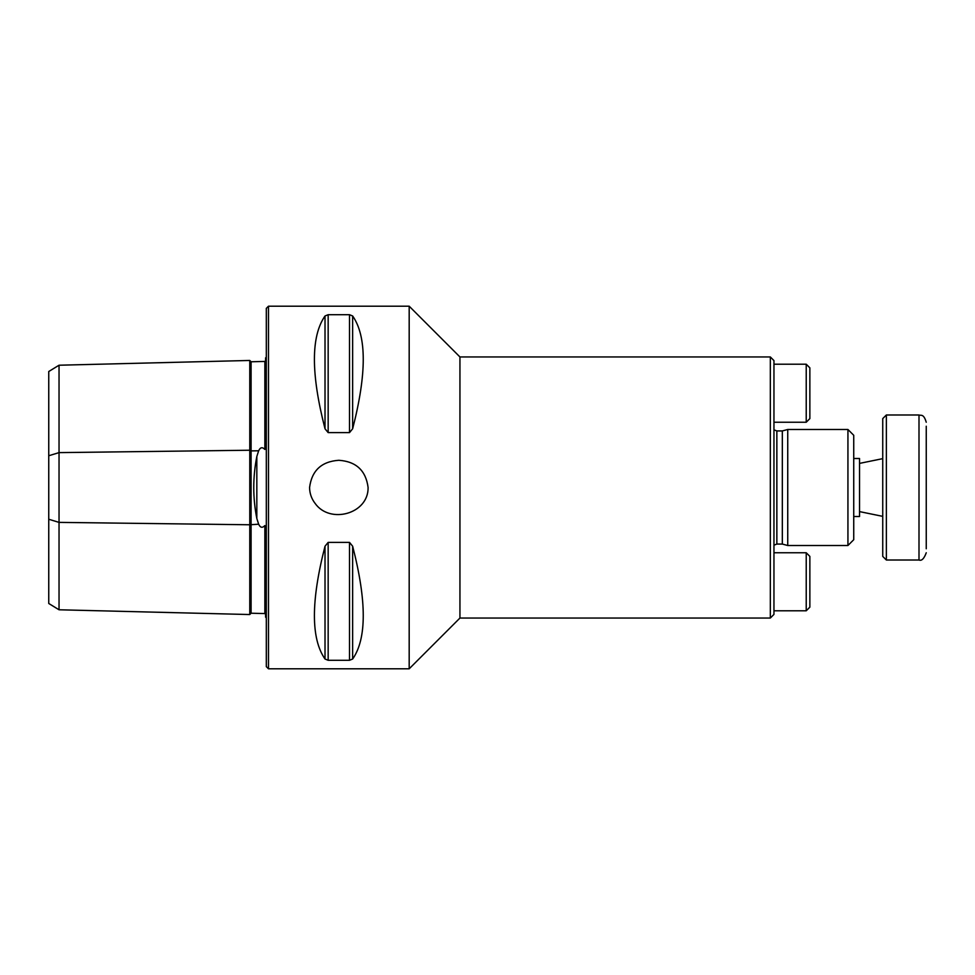 <?xml version="1.0" encoding="UTF-8"?>
<svg xmlns="http://www.w3.org/2000/svg" width="975" height="975" viewBox="0 0 975 975"><rect width="100%" height="100%" fill="white"/><g stroke="black" fill="none" stroke-linecap="round" stroke-linejoin="round"><path stroke-width="1.46" d="M926.25 548.779L926.25 426.221M886.36 414.984L886.36 560.016L882.741 556.396L882.741 418.604L886.36 414.984L918.998 414.984C920.973 415.886 923.581 413.29 926.25 422.236M806.227 364.211L806.227 422.236L809.859 418.604L809.859 367.843L806.227 364.211L773.955 364.211M806.227 552.764L806.227 610.789L809.859 607.157L809.859 556.396L806.227 552.764L773.955 552.764M859.536 511.607L882.741 516.36M882.741 458.64L859.536 463.393M853.734 516.506L859.536 516.506L859.536 458.494L853.734 458.494M309.575 487.5C309.648 493.435 311.5 498.749 315.144 503.453C329.928 524.355 368.574 513.996 368.099 487.5C365.881 470.547 356.131 461.48 338.837 460.285C321.543 461.48 311.781 470.547 309.575 487.5M268.491 487.5L268.491 306.199L409.183 306.199L409.183 668.801L268.491 668.801L268.491 487.5M325.016 315.973C310.879 336.253 310.879 373.864 325.016 428.781L325.016 315.973L328.161 314.706L349.513 314.706L352.645 315.973C366.783 336.253 366.783 373.864 352.645 428.781L349.513 432.607L328.161 432.607L325.016 428.781M325.016 546.219C310.879 601.136 310.879 638.747 325.016 659.027L325.016 546.219L328.161 542.393L349.513 542.393L352.645 546.219C366.783 601.136 366.783 638.747 352.645 659.027L349.513 660.294L328.161 660.294L325.016 659.027M59.036 609.777L48.75 603.488L48.75 371.512L59.036 365.223L59.036 609.777L249.771 614.543L251.087 613.226L264.859 613.567L264.859 525.549C262.385 528.194 260.313 527.755 258.655 524.209L256.827 518.517C252.744 497.884 252.744 477.202 256.827 456.483L258.655 450.791C260.288 447.257 262.36 446.818 264.859 449.451L264.859 361.433L251.087 361.774L251.087 450.889L258.655 450.791M251.087 613.226L251.087 450.889L249.771 450.231L249.771 360.457L251.087 361.774M265.59 360.726L264.859 361.433M264.859 449.451L265.59 447.805L265.59 357.801L266.309 357.325M266.309 617.675L265.59 617.199L265.59 527.195L264.859 525.549M264.859 613.567L265.59 614.274M773.955 487.5L773.955 360.592L770.335 356.96L770.335 618.04L773.955 614.408L773.955 487.5M770.335 618.04L459.944 618.04L459.944 356.96L770.335 356.96M268.491 668.801L266.309 666.632L266.309 308.368L268.491 306.199M59.036 365.223L249.771 360.457M249.771 614.543L249.771 450.231L59.036 452.619L48.75 455.752M782.328 430.938L776.856 430.938L776.856 544.062L782.328 544.062L782.328 430.938L787.739 429.487L787.739 545.513L847.933 545.513L847.933 429.487L853.734 435.289L853.734 539.711L847.933 545.513M886.36 560.016L918.998 560.016L918.998 414.984M48.75 519.248L59.036 522.381L249.771 524.769L258.655 524.209M256.827 518.517L256.827 456.483M328.161 660.294L328.161 542.393M349.513 660.294L349.513 542.393M352.645 659.027L352.645 546.219M328.161 432.607L328.161 314.706M349.513 432.607L349.513 314.706M352.645 428.781L352.645 315.973M918.998 560.016C921.668 561.112 924.081 558.687 926.25 552.764M806.227 422.236L773.955 422.236M806.227 610.789L773.955 610.789M459.944 356.96L409.183 306.199M459.944 618.04L409.183 668.801M782.328 544.062L787.739 545.513M776.856 430.938L773.955 429.829M776.856 544.062L773.955 545.171M787.739 429.487L847.933 429.487"/></g></svg>
